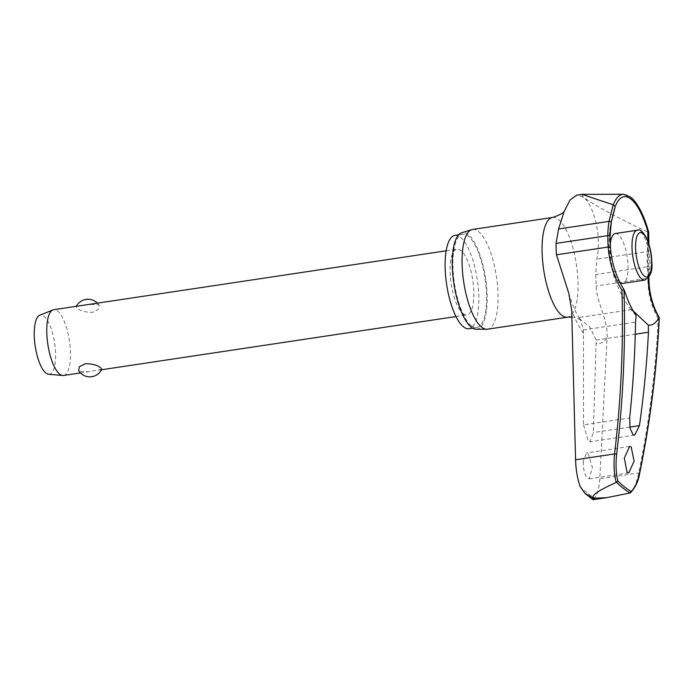 <?xml version="1.0" encoding="UTF-8"?>
<svg xmlns="http://www.w3.org/2000/svg" width="694" height="694" viewBox="0 0 694 694"><rect width="100%" height="100%" fill="white"/><g stroke="black" fill="none" stroke-linecap="round" stroke-linejoin="round"><path stroke-width="0.52" stroke-dasharray="3.47 2.6" d="M629.805 493.035C633.796 489.461 636.788 482.755 638.784 472.935A1064.292 910.129 -43.6 0 0 658.216 318.633L659.222 317.462M593.032 499.706L594.619 497.91A240.705 79.125 -98.5 0 1 587.41 493.052A240.705 79.125 -98.5 0 1 580.158 486.563M583.229 461.51C583.238 469.569 584.721 475.19 587.653 478.366L589.189 478.86L592.45 467.47L588.07 453.434L586.525 452.93L583.229 461.51M583.55 424.875L588.269 441.306L589.891 441.835L593.344 432.562L596.181 340.086L589.64 326.744L578.111 317.652L580.097 319.153L583.099 328.444L583.472 333.311L583.55 424.875L629.658 417.953M454.96 235.37A47.201 15.511 -98.5 0 1 460.4 237.209A47.201 15.511 -98.5 0 1 478.261 287.559A47.201 15.511 -98.5 0 1 468.971 328.713M471.295 325.712A47.201 15.511 -98.5 0 1 453.434 275.353A47.201 15.511 -98.5 0 1 462.725 234.199A47.201 15.511 -98.5 0 1 468.164 236.047A47.201 15.511 -98.5 0 1 486.026 286.396A47.201 15.511 -98.5 0 1 476.735 327.551A47.201 15.511 -98.5 0 1 471.295 325.712M472.588 229.462A50.419 16.569 -98.5 0 1 478.4 231.432A50.419 16.569 -98.5 0 1 497.485 285.217A50.419 16.569 -98.5 0 1 487.561 329.182M476.197 329.251A48.858 16.057 81.5 0 0 486.702 287.767A48.858 16.057 81.5 0 0 468.103 234.468A48.858 16.057 81.5 0 0 461.71 232.733M639.807 472.666A1.666 0.547 -168.5 0 1 638.784 472.935L599.781 478.791L607.05 337.969C608.421 319.266 596.771 303.859 596.12 285.945A56.014 18.408 81.5 0 0 595.704 274.52L596.961 259.114C601.924 232.898 592.797 204.088 583.402 197.157L576.914 195.075M636.164 315.631L632.095 311.112L631.34 309.663L633.128 310.825M648.317 242.353L647.927 251.133A97.429 89.726 -63.9 0 0 647.918 266.132A53.551 17.602 -98.5 0 1 648.317 277.053A97.429 83.315 -43.6 0 0 648.317 277.99M615.3 233.531A25.21 8.285 -98.5 0 1 618.207 234.52A25.21 8.285 -98.5 0 1 627.749 261.412A25.21 8.285 -98.5 0 1 622.787 283.395M619.959 282.467A25.21 8.285 -98.5 0 1 619.881 282.406A25.21 8.285 -98.5 0 1 610.252 244.418M647.918 266.132L648.491 266.349L647.415 266.756A98.886 91.061 116.1 0 1 647.424 251.54L647.537 231.831L648.127 232.533M63.562 375.463A33.243 10.931 81.5 0 0 70.103 346.471A33.243 10.931 81.5 0 0 57.524 311.007A33.243 10.931 81.5 0 0 53.69 309.715M78.483 305.993L76.106 306.774L76.982 308.093C80.122 310.869 85.267 312.291 92.397 312.369L98.427 309.403L99.251 305.499L98.661 304.839L89.491 304.336M463.072 313.619A33.243 10.931 81.5 0 0 466.897 314.911A33.243 10.931 81.5 0 0 473.447 285.928A33.243 10.931 81.5 0 0 460.859 250.465A33.243 10.931 81.5 0 0 457.034 249.172A33.243 10.931 81.5 0 0 450.484 278.155A33.243 10.931 81.5 0 0 463.072 313.619M101.74 369.303L88.355 371.741L79.185 371.238L78.596 370.579M48.571 374.257A29.92 9.837 81.5 0 0 55.346 349.299A29.92 9.837 81.5 0 0 43.922 316.23A29.92 9.837 81.5 0 0 39.723 315.267M624.383 290.43A97.429 89.535 117.2 0 1 610.408 247.281A53.551 17.602 -98.5 0 1 610.399 247.168M599.781 478.791C599.182 488.073 597.456 494.449 594.619 497.91M581.633 194.363L583.402 197.157C595.469 206.144 625.563 221.941 647.537 231.831M658.216 318.633A98.886 84.564 136.4 0 1 647.84 278.181A56.014 18.408 81.5 0 0 647.415 266.756L595.704 274.52M648.795 277.322A1.666 0.668 0.2 0 1 648.812 277.348A1.666 0.668 0.2 0 0 648.317 277.053M647.927 251.133L648.508 251.375L648.907 277.565A1.666 0.668 0.2 0 1 647.84 278.181L596.12 285.945M648.873 244.045L648.5 251.375L596.961 259.114M583.472 333.311A81.077 26.65 -98.5 0 1 571.683 310.201M552.589 217.456A50.419 16.569 -98.5 0 1 558.401 219.425A50.419 16.569 -98.5 0 1 577.477 273.21A50.419 16.569 -98.5 0 1 567.553 317.175M607.05 337.969A81.077 26.65 -98.5 0 1 596.259 343.357M596.181 340.086L635.27 334.222M647.728 231.874A62.859 20.664 81.5 0 0 629.779 196.827A62.859 20.664 81.5 0 0 623.542 194.294M644.743 280.098A25.21 8.285 81.5 0 0 649.966 262.211A25.21 8.285 81.5 0 0 640.163 231.223A25.21 8.285 81.5 0 0 637.257 230.234M583.281 329.962L635.548 322.111M629.84 427.088L593.344 432.562M462.725 234.199L458.613 234.815M571.917 316.985L574.589 317.349L580.089 319.526M629.571 446.476L586.525 452.93M631.349 309.663L578.111 317.652M80.435 372.93L88.355 371.741M99.363 370.084L101.506 369.763M456.01 316.551L466.897 314.911M99.259 305.499A13.186 13.186 0 0 0 97.412 303.148M76.34 306.314A13.186 13.186 0 0 0 76.106 306.774M446.138 250.803L457.034 249.172M614.58 208.504A111.17 111.17 0 0 0 632.095 311.112M634.672 435.112L589.891 441.835M628.773 472.926L589.189 478.869M564.049 211.731L564.387 210.846M568.724 293.059C572.966 306.401 576.749 315.093 580.097 319.153M476.735 327.551L472.623 328.167"/><path stroke-width="1.04" d="M610.408 247.281L608.187 247.047A98.886 90.879 -62.8 0 0 621.919 290.127L624.01 289.806L624.383 290.43A70.58 23.206 -98.5 0 0 636.164 315.631L635.548 322.111A1067.129 965.51 -56.2 0 1 629.658 417.953L630.031 428.189L632.963 434.591L634.672 435.112L639.443 425.639L629.84 427.088M648.317 277.99A97.429 83.315 -43.6 0 0 658.927 317.557L659.222 317.462A1065.958 911.543 136.4 0 1 639.738 472.414C637.786 481.61 634.923 487.96 631.15 491.447A240.133 78.943 -98.5 0 1 624.539 486.928A240.133 78.943 -98.5 0 1 617.894 481.037L616.48 482.252A241.399 79.359 81.5 0 0 623.316 488.324A241.399 79.359 81.5 0 0 630.109 492.948L630.551 492.697C635.487 487.361 638.575 480.682 639.816 472.64A1.666 0.547 -168.5 0 0 639.816 472.64A1.666 0.547 -168.5 0 0 639.738 472.414M659.196 317.982L658.927 317.557A70.58 23.206 -98.5 0 1 648.283 325.148L648.448 332.244A1067.129 935.92 132 0 1 639.443 425.639M606.834 497.633L594.411 498.266L592.771 497.815L593.032 499.706L606.834 497.633L629.805 493.035L631.15 491.447M648.69 232.091L648.699 232.108C643.789 214.793 637.777 203.134 630.646 197.113L623.542 194.294A62.859 20.664 81.5 0 0 613.331 204.86L581.971 194.346L576.914 195.075L570.06 199.933L564.049 211.731L558.575 228.968L556.094 243.412A56.014 18.408 81.5 0 0 556.467 254.802L568.724 293.059L571.683 310.201L575.569 459.775L614.572 453.919C613.479 464.451 614.016 473.924 616.194 482.347L616.48 482.252M592.962 499.689L584.782 493.191L580.158 486.563C577.425 478.713 575.89 469.786 575.569 459.775M472.623 328.167L468.971 328.713A47.201 15.511 -98.5 0 1 463.531 326.874A47.201 15.511 -98.5 0 1 445.669 276.524A47.201 15.511 -98.5 0 1 454.96 235.37L458.613 234.815M567.553 317.175L487.561 329.182A50.419 16.569 -98.5 0 1 486.746 329.242A50.419 16.569 -98.5 0 1 481.749 327.212A50.419 16.569 -98.5 0 1 462.785 274.642A50.419 16.569 -98.5 0 1 471.799 229.645A50.419 16.569 -98.5 0 1 472.588 229.462L552.589 217.456A50.419 16.569 -98.5 0 0 542.665 261.421A50.419 16.569 -98.5 0 0 561.741 315.206A50.419 16.569 -98.5 0 0 567.553 317.175L571.917 316.985M471.799 229.645L461.71 232.733A48.858 16.057 81.5 0 0 452.974 276.342A48.858 16.057 81.5 0 0 471.347 327.29A48.858 16.057 81.5 0 0 476.197 329.251L486.746 329.242M631.21 446.962L634.073 461.232L628.773 472.918L627.133 472.432L624.279 458.161L629.571 446.476L631.21 446.962M633.128 310.825L648.283 325.148M616.194 482.347C607.328 486.763 595.322 491.708 592.754 496.965L592.771 497.815L584.782 493.191M647.728 231.874L648.317 242.353M610.252 244.418A25.21 8.285 -98.5 0 1 615.3 233.531L637.257 230.234A25.21 8.285 81.5 0 0 632.026 248.122A25.21 8.285 81.5 0 0 641.837 279.109A25.21 8.285 81.5 0 0 644.743 280.098L622.787 283.395A25.21 8.285 -98.5 0 1 619.959 282.467M446.138 250.803L53.69 309.715A33.243 10.931 81.5 0 0 52.857 309.94A33.243 10.931 81.5 0 0 47.279 339.991A33.243 10.931 81.5 0 0 59.727 374.161A33.243 10.931 81.5 0 0 62.694 375.489A33.243 10.931 81.5 0 0 63.562 375.463L80.435 372.93M100.864 367.985L101.74 369.303A13.186 13.186 0 0 1 78.596 370.579L79.42 366.666L85.449 363.708C92.58 363.786 97.724 365.209 100.864 367.985M52.857 309.94L39.723 315.267A29.92 9.837 81.5 0 0 34.7 342.307A29.92 9.837 81.5 0 0 45.908 373.06A29.92 9.837 81.5 0 0 48.571 374.257L62.694 375.489M613.331 204.86L615.205 206.682A60.317 19.831 -98.5 0 1 630.95 199.083A60.317 19.831 -98.5 0 1 648.127 232.533M610.052 236.212A97.429 82.959 137 0 1 611.267 222.349L615.205 206.682M613.149 204.825L609.046 221.395A98.886 84.2 -43 0 0 607.805 235.648A56.014 18.408 81.5 0 0 608.187 247.047L556.467 254.802M617.894 481.037C615.96 473.065 615.552 464.147 616.662 454.301A1065.958 979.624 -62.8 0 0 624.01 289.806M611.267 222.349A1.666 0.581 -170.6 0 0 611.275 222.306A1.666 0.581 -170.6 0 0 611.171 222.037A1.666 0.581 -170.6 0 0 609.046 221.395L558.575 228.968M610.399 247.168A53.551 17.602 -98.5 0 1 610.043 236.394A1.666 0.677 -179.6 0 0 610.061 236.298A1.666 0.677 -179.6 0 0 609.957 236.055A1.666 0.677 -179.6 0 0 607.805 235.648L556.094 243.412M594.411 498.266A246.474 81.025 -98.5 0 1 593.578 497.633A246.474 81.025 -98.5 0 1 592.754 496.965M635.27 334.222L648.448 332.244M644.327 276.091A22.434 7.374 81.5 0 0 651.571 261.048A22.434 7.374 81.5 0 0 642.844 233.462A22.434 7.374 81.5 0 0 635.6 248.513A22.434 7.374 81.5 0 0 644.327 276.091M614.589 208.469L611.275 222.306L610.061 236.298L610.425 247.22C611.605 262.913 616.194 277.166 624.184 289.979M621.919 290.127A1064.292 978.098 117.2 0 1 614.572 453.919L616.662 454.301M659.248 317.505C652.351 305.568 648.907 292.252 648.907 277.565M644.743 280.098C650.564 276.802 652.898 270.547 651.753 261.343C651.432 243.238 642.349 227.085 637.257 230.234M101.506 369.763L456.01 316.551M97.412 303.148A13.186 13.186 0 0 0 76.34 306.314M639.816 472.64C650.365 420.868 656.862 369.225 659.3 317.705M648.699 232.108L648.873 244.045M564.526 210.638C564.3 212.581 560.318 214.854 552.589 217.456M623.542 194.294L581.971 194.346"/></g></svg>
